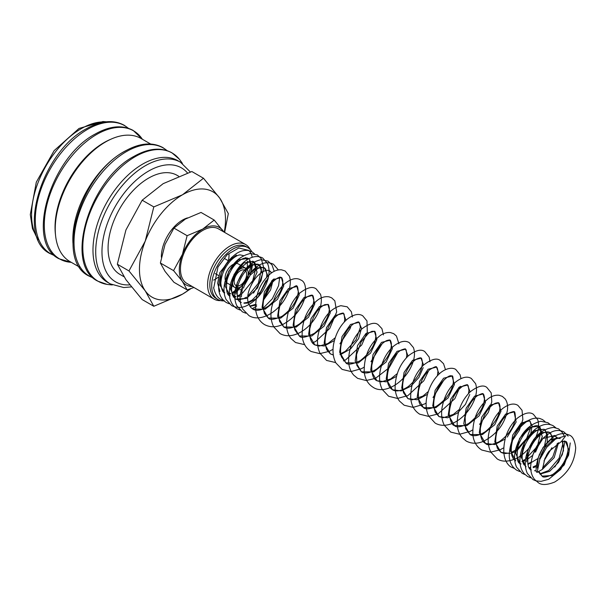 <?xml version="1.0" encoding="UTF-8"?>
<svg xmlns="http://www.w3.org/2000/svg" width="606" height="606" viewBox="0 0 606 606"><rect width="100%" height="100%" fill="white"/><g stroke="black" fill="none" stroke-linecap="round" stroke-linejoin="round"><path stroke-width="0.91" d="M537.128 472.392L539.764 459.469L546.695 447.319L555.55 439.039L565.754 435.729L561.436 441.471L548.824 451.485L544.824 458.651L542.476 469.309L537.128 472.392A3.78 2.076 -2.4 0 1 536.022 471.006A3.78 2.076 -2.4 0 1 536.022 470.945M213.683 288.145L217.978 266.996L227.242 254.649L238.764 248.028L248.801 250.384M251.089 253.452L249.255 250.846L251.013 253.452M251.217 253.876L252.301 257.292M252.71 261.088L252.694 262.731M252.588 264.33L251.649 269.647M240.446 289.426L239.961 289.903M231.856 293.039L235.848 289.971M237.294 288.592L237.946 287.918M247.399 269.821L247.331 261.209M246.915 259.906L245.672 257.618M243.529 255.641L240.12 254.861C237.507 255.096 234.401 256.959 230.803 260.451C224.644 267.231 221.326 274.806 220.849 283.184C221.448 289.365 222.75 292.6 224.75 292.903L220.016 285.29L221.213 273.314L227.636 261.716L236.431 255.081M190.375 172.006L180.497 162.226L177.763 160.643A70.243 40.557 120 0 0 123.632 179.459A70.243 40.557 120 0 0 92.976 250.149A70.243 40.557 120 0 0 107.52 282.305L110.262 283.881L123.707 287.547L131.366 286.903M182.436 163.453L180.368 160.567A74.038 42.746 120 0 0 179.278 159.136A74.038 42.746 120 0 0 135.161 156.696A74.038 42.746 120 0 0 82.81 247.384A74.038 42.746 120 0 0 106.974 284.373A74.038 42.746 120 0 0 108.762 284.6L112.299 284.941M150.629 144.016L141.024 138.471A71.069 41.034 120 0 0 86.257 157.515A71.069 41.034 120 0 0 55.237 229.038A71.069 41.034 120 0 0 69.955 261.572L79.56 267.117M126.654 150.243A71.069 41.034 120 0 0 72.834 239.196A71.069 41.034 120 0 0 72.962 243.248M110.55 139.365A69.137 39.913 120 0 0 55.04 227.341A69.137 39.913 120 0 0 55.487 234.734M224.637 232.409L228.318 213.577L219.736 198.132L203.48 178.24L182.482 194.799L153.803 206.919L145.228 241.15L128.964 270.935L145.228 290.819L153.803 306.272L182.482 294.152A60.835 35.125 120 0 0 190.261 288.835M224.265 232.196A60.835 35.125 120 0 0 225.5 219.637A60.835 35.125 120 0 0 219.736 198.132A60.835 35.125 120 0 0 182.482 194.799A60.835 35.125 120 0 0 145.228 241.15A60.835 35.125 120 0 0 139.463 269.314A60.835 35.125 120 0 0 145.228 290.819A60.835 35.125 120 0 0 182.482 294.152L191.064 288.554M153.803 306.272L142.175 299.561L125.919 279.677L117.344 264.224L125.919 230L142.175 200.207L163.173 183.656L191.852 171.528L203.48 178.24M161.37 257.224A29.868 17.241 -60 0 1 161.363 256.671A29.868 17.241 -60 0 1 187.489 217.895M223.773 231.916L214.213 220.054L202.76 229.083L187.118 235.696L182.436 254.368L173.566 270.617L182.436 281.464L187.118 289.888L193.92 287.479M223.705 231.871A33.186 19.157 120 0 0 223.084 230.901A33.186 19.157 120 0 0 202.76 229.083A33.186 19.157 120 0 0 182.436 254.368A33.186 19.157 120 0 0 179.293 269.731A33.186 19.157 120 0 0 182.436 281.464A33.186 19.157 120 0 0 192.178 286.471M187.118 289.888L173.93 282.275L165.059 271.427L160.378 263.004L165.059 244.332L173.93 228.083L185.383 219.054L201.025 212.441L214.213 220.054M245.945 268.344L238.416 263.996A11.059 6.386 120 0 0 229.886 266.958A11.059 6.386 120 0 0 225.061 278.086A11.059 6.386 120 0 0 227.348 283.154L234.886 287.502A11.059 6.386 120 0 0 243.407 284.54A11.059 6.386 120 0 0 248.233 273.404A11.059 6.386 120 0 0 245.945 268.344A11.059 6.386 120 0 0 237.423 271.306A11.059 6.386 120 0 0 232.59 282.434A11.059 6.386 120 0 0 234.886 287.502M251.869 251.778A29.952 17.294 120 0 0 247.854 247.634L245.975 246.551A29.952 17.294 120 0 0 222.894 254.573A29.952 17.294 120 0 0 209.82 284.714A29.952 17.294 120 0 0 216.024 298.425L217.91 299.508A29.952 17.294 120 0 0 224.515 300.864M247.854 247.634A29.952 17.294 120 0 0 224.781 255.656A29.952 17.294 120 0 0 211.706 285.797A29.952 17.294 120 0 0 217.91 299.508M250.18 249.483A31.527 18.203 120 0 0 245.65 244.544A31.527 18.203 120 0 0 221.357 252.99A31.527 18.203 120 0 0 207.593 284.714A31.527 18.203 120 0 0 214.123 299.144A31.527 18.203 120 0 0 220.667 300.599M214.123 299.144L186.996 283.487A31.527 18.203 -60 0 1 180.467 269.049A31.527 18.203 -60 0 1 194.231 237.325A31.527 18.203 -60 0 1 218.524 228.879L245.65 244.544M123.889 276.677L119.912 274.389A57.191 33.019 -60 0 1 108.073 248.21A57.191 33.019 -60 0 1 133.032 190.655A57.191 33.019 -60 0 1 177.103 175.331L178.656 176.232M246.672 274.306A8.848 5.106 -60 0 1 242.809 283.214A8.848 5.106 -60 0 1 235.992 285.585A8.848 5.106 -60 0 1 234.158 281.532A8.848 5.106 -60 0 1 238.022 272.624A8.848 5.106 -60 0 1 244.839 270.253A8.848 5.106 -60 0 1 246.672 274.306M213.63 280.101A19.354 11.173 120 0 0 218.402 277.063M228.583 259.754A19.354 11.173 120 0 0 229.015 255.535A19.354 11.173 120 0 0 228.924 253.762M231.772 257.255L219.857 272.571L217.63 283.305L219.948 291.403M173.93 228.083L187.118 235.696M160.378 263.004L173.566 270.617M142.175 200.207L153.803 206.919M117.344 264.224L128.964 270.935M228.015 293.963L230.477 293.963M231.992 293.698L235.84 292.243M236.954 291.622L250.096 275.351L251.884 266.087L249.657 259.565M248.801 258.785L248.225 258.406L238.491 259.822L228.765 271.193L225.121 286.077L230.098 295.986C226.879 295.395 225.856 290.138 227.023 280.222C229.788 270.738 234.439 263.883 240.976 259.648C243.824 257.936 246.241 257.527 248.225 258.406L248.771 258.8M233.371 297.061L235.832 297.061M237.355 296.788L240.181 295.826M249.96 287.926L257.08 272.23L253.596 261.504L254.899 262.807L256.111 267.14L252.725 280.692L242.445 293.183M241.158 299.584L238.597 299.894L235.469 299.091L232.378 295.008L231.575 290.244C231.628 282.873 234.302 275.73 239.597 268.822L248.043 261.853L253.588 261.504L243.854 262.921L234.121 274.291L230.485 289.176L235.469 299.091L246.544 298.44L257.611 287.842L262.587 273.73L258.944 264.595L251.551 264.739L243.248 271.564L237.272 282.661L236.014 294.077M240.817 302.182L241.302 302.432L240.817 302.182C237.264 301.394 236.378 295.622 238.158 284.858C241.135 276.033 245.65 269.685 251.687 265.837C254.543 264.125 256.959 263.708 258.944 264.595L260.201 265.807L261.406 269.534L258.33 283.297L247.733 296.326M244.089 303.25L247.756 303.053M248.324 302.917L256.133 298.72M258.005 297.046L267.814 278.29M267.966 275.904L264.314 267.693L256.967 267.807L248.702 274.533L242.703 285.532L241.34 296.925M249.945 306.394L256.664 304.924M263.61 299.894L270.594 289.941L273.321 279.366M271.746 272.776L269.655 270.784C267.602 269.965 265.314 270.306 262.799 271.799C257.338 275.018 252.967 280.631 249.687 288.645C247.362 294.637 247.021 299.705 248.649 303.856L250.839 307.522L252.816 309.105L265.155 309.189L277.495 299.326L283.737 285.949L281.373 277.54L272.912 279.692L264.443 291.789L262.072 307.409L268.314 318.052L280.661 318.15L293.001 308.295L299.258 294.91L296.895 286.502L288.426 288.645L279.964 300.743L277.586 316.37L283.835 327.013L296.183 327.104L308.522 317.241L314.772 303.856L312.401 295.455L303.932 297.614L295.47 309.719L293.107 325.339L299.364 335.982L311.704 336.057L324.043 326.195L330.285 312.817L327.914 304.417L319.453 306.568L310.992 318.673L308.621 334.285L314.87 344.935L324.157 346.003L334.376 340.572M345.973 320.279L343.435 313.378L334.974 315.521L326.513 327.619L324.134 343.238L330.376 353.889L333.338 355.055M340.186 354.836L350.669 348.859L358.585 338.633L361.524 328.384L358.949 322.331L350.488 324.483L342.019 336.588L339.655 352.207L345.905 362.85L358.252 362.933L370.592 353.071L376.834 339.686L374.463 331.285L365.994 333.444L357.532 345.549L355.169 361.168L361.418 371.811L373.766 371.895L386.105 362.032L392.347 348.655L389.984 340.246L381.515 342.398L373.054 354.495L370.683 370.115L376.932 380.765L386.219 381.841L396.438 376.402M408.043 356.116L405.505 349.207L397.036 351.351L388.575 363.448L386.196 379.068L392.446 389.719L401.149 390.923L410.845 386.257L418.897 377.47L423.185 367.63M423.556 365.07L421.011 358.161L412.542 360.32L404.081 372.425L401.717 388.045L407.974 398.687L417.254 399.755L427.472 394.324M439.07 374.031L436.525 367.122L428.056 369.274L419.602 381.379L417.231 396.998L423.48 407.641L435.82 407.724L448.167 397.869L454.417 384.492L452.046 376.084L443.584 378.227L435.123 390.325L432.745 405.944L438.986 416.595L447.698 417.792L457.394 413.133L465.446 404.346L469.733 394.506M470.104 391.946L467.567 385.037L459.098 387.189L450.637 399.286L448.266 414.913L454.515 425.556L466.862 425.639L479.202 415.777L485.444 402.392L483.073 393.991L474.604 396.15L466.143 408.255L463.779 423.874L470.036 434.517L482.376 434.6L494.716 424.738L500.957 411.36L498.587 402.952L490.125 405.103L481.664 417.201L479.293 432.82L485.542 443.471L494.829 444.546L505.056 439.108M507.267 437.062L516.13 422.018L514.115 411.913L505.646 414.057L497.185 426.154L494.807 441.774L501.048 452.424L510.411 453.485M511.525 453.19L515.706 451.417M517.062 450.622L530.689 433.994L532.151 425.692L529.621 420.867L521.175 423.003L512.721 435.055L510.313 450.652L515.736 460.886M518.577 461.719L519.956 461.787M521.91 461.59L525.447 460.454M526.864 459.749L532.56 455.447M535.507 452.152L542.309 436.661L538.787 426.162L529.243 427.465L519.584 438.449L515.661 453.121L520.069 463.37M520.66 463.742L521.099 463.976L520.66 463.742C517.176 463.249 516.289 457.462 518.016 446.395C520.993 437.577 525.5 431.245 531.538 427.404C534.386 425.692 536.802 425.276 538.787 426.162L540.044 427.366L541.211 430.79L537.378 446.395L525.061 459.515L522.41 460.727M523.932 464.817L525.311 464.885M527.917 464.544L537.923 458.537M540.863 455.25L547.142 442.638M547.18 442.478L547.468 434.237L544.158 429.26L534.424 430.669L524.682 442.039L521.046 456.932L526.023 466.84L523.114 463.226L522.16 458.537C521.978 452 524.137 445.349 528.644 438.592C531.803 434.222 535.022 431.275 538.31 429.745L544.158 429.26L545.461 430.555L546.695 435.29L544.536 445.713M529.296 467.908L530.667 467.976M533.28 467.635L536.166 466.643M543.961 460.946L551.937 447.728M553.172 440.751L553.051 438.585M552.846 437.418L549.506 432.351L542.112 432.495L533.81 439.32L527.834 450.417L526.576 461.833M542.476 469.279L554.195 457.621L558.505 442.668M557.293 438.002L554.869 435.449L542.908 438.524L532.909 454.424M540.014 474.097L549.627 471.339L558.558 462.287L563.497 450.659L562.694 441.168M557.762 437.759L550.445 439.986L543.135 447.372L538.204 457.735L537.295 468.029M538.317 471.71L542.105 476.127L553.18 475.475L564.247 464.885L569.223 450.773L565.587 441.638L563.997 441.001M180.497 162.226A70.243 40.557 120 0 0 145.379 165.703A70.243 40.557 120 0 0 95.71 251.732A70.243 40.557 120 0 0 110.262 283.881M187.474 172.975A65.819 37.996 120 0 0 148.508 171.119A65.819 37.996 120 0 0 101.967 251.732A65.819 37.996 120 0 0 129.767 284.865M166.953 150.576A73.955 42.7 120 0 0 126.321 151.667A73.955 42.7 120 0 0 74.023 242.241A73.955 42.7 120 0 0 93.4 277.98M44.299 225.084A73.955 42.7 120 0 0 71.296 262.345L59.047 258.785C24.876 242.567 50.578 157.227 95.271 134.009C109.762 125.836 122.389 124.639 133.161 130.419L142.372 139.251A73.955 42.7 120 0 0 96.596 134.502A73.955 42.7 120 0 0 44.299 225.084M128.237 128.222A73.955 42.7 120 0 0 87.605 129.313A73.955 42.7 120 0 0 35.307 219.887A73.955 42.7 120 0 0 54.684 255.626M105.149 121.95A70.243 40.557 120 0 0 81.242 128.669A70.243 40.557 120 0 0 31.573 214.698A70.243 40.557 120 0 0 37.708 238.764M536.022 471.006C536.537 456.795 542.317 445.486 553.369 437.07C557.331 434.381 561.308 433.26 565.292 433.691L569.36 435.078C572.776 436.373 574.889 440.645 575.7 447.895C574.7 462.476 567.693 473.862 554.687 482.043C547.006 485.088 541.544 485.292 538.302 482.664L534.575 479.467C531.879 475.975 530.568 471.635 530.644 466.453C532.159 450.447 539.196 438.941 551.748 431.919C556.119 429.987 560.202 430.002 563.997 431.98L568.125 436.108M570.238 442.956L568.595 455.212L560.686 469.468L548.718 479.255L541.044 481.369L535.984 480.861M535.825 480.808L532.939 479.573L527.364 473.468C524.872 467.976 524.614 461.62 526.591 454.394C532.129 437.759 541.173 428.768 553.748 427.419L558.641 428.889L562.61 432.767L564.027 435.782M564.959 440.971L562.315 454.621L554.755 467.052M530.629 477.763L527.584 476.475L524.402 473.907C521.478 470.536 519.986 466.241 519.925 461.022C519.524 447.364 529.811 430.351 541.037 425.73C545.408 423.799 549.49 423.814 553.278 425.791L555.747 427.73M525.107 474.627L522.228 473.384L516.645 467.279C514.327 462.249 513.941 456.416 515.479 449.788C520.122 433.752 528.561 424.245 540.802 421.261L547.922 422.7L550.392 424.639M519.743 471.529L516.865 470.286C512.025 467.165 509.479 462.249 509.229 455.545C509.775 441.085 515.698 429.677 527.008 421.314C531.31 418.511 535.568 417.564 539.787 418.481L542.559 419.602L545.029 421.541M514.388 468.438L511.509 467.196C508.737 465.991 504.184 461.249 503.791 451.349C503.76 437.85 508.305 426.768 517.448 418.087C524.501 412.883 529.811 411.625 533.394 414.315L537.757 419.738C539.772 426.715 537.984 434.638 532.401 443.509C528.341 449.766 523.251 454.598 517.138 458C509.176 461.84 502.548 462.166 497.253 458.969L490.868 452.174C488.08 446.501 487.451 439.956 488.974 432.563C491.368 422.261 495.95 414.224 502.73 408.459C508.843 403.944 513.896 402.914 517.88 405.353L522.054 410.307L522.864 419.549L519.372 430.199L512.6 440.191M503.722 447.819L499.942 449.872L490.466 452.182L481.74 450.008C476.505 446.705 473.536 441.516 472.824 434.449C472.544 419.776 477.483 408.012 487.633 399.157C491.421 396.119 495.291 394.832 499.246 395.294L502.366 396.4L505.169 398.899C507.336 402.058 508.063 405.929 507.358 410.504C504.662 424.117 496.693 434.404 483.444 441.342C477.202 443.94 471.468 443.85 466.226 441.054L462.052 437.555C459.083 433.926 457.469 429.419 457.197 424.041C457.303 410.959 461.734 400.142 470.491 391.582C478.02 385.999 483.474 384.621 486.845 387.439L491.208 392.862L491.784 401.93L488.338 412.3L479.566 424.397M472.688 429.904L470.15 431.358L459.643 434.26L450.712 432.093L444.319 425.306C441.706 420.041 440.986 413.966 442.16 407.096C444.274 396.521 448.781 388.158 455.689 382C462.052 377.114 467.271 375.947 471.332 378.485L475.604 383.666C477.755 390.681 475.998 398.68 470.339 407.671C466.075 414.246 460.712 419.216 454.258 422.587C446.963 426.018 440.607 426.2 435.191 423.132L428.616 415.989C425.806 409.898 425.351 402.952 427.26 395.157C429.949 385.181 434.6 377.53 441.221 372.182C449.182 366.456 454.553 368.425 455.818 369.524L460.083 374.713L460.961 378.553M460.31 386.287L454.841 398.687L437.971 413.996L428.389 416.352L419.678 414.178C414.262 410.732 411.262 405.308 410.694 397.907C410.52 384.916 414.777 373.993 423.458 365.16C431.275 359.161 436.888 357.631 440.297 360.562L443.562 363.729L445.448 369.592M444.153 379.629L433.017 397.521M426.139 403.035L424.397 404.058L413.11 407.383L404.164 405.225L399.362 400.937C396.657 397.218 395.233 392.711 395.097 387.423C395.453 374.675 399.862 364.153 408.33 355.843C415.663 350.223 421.147 348.806 424.783 351.609L429.146 357.032L430.002 361.805M428.639 370.675L423.783 380.81L407.853 395.642L397.453 398.43L388.643 396.263L382.257 389.476C379.47 383.795 378.841 377.258 380.363 369.857C382.757 359.563 387.34 351.533 394.105 345.761C400.225 341.239 405.278 340.201 409.27 342.648L413.443 347.602C415.421 353.29 414.527 359.926 410.762 367.494C402.081 384.855 383.181 394.309 373.129 387.302C367.895 383.999 364.926 378.811 364.214 371.743C363.979 356.707 369.092 344.806 379.561 336.05C383.098 333.353 386.711 332.186 390.393 332.55L393.756 333.694L396.438 336.042L398.975 343.882M397.604 352.76L389.105 367.797L375.402 378.394L366.138 380.523L357.616 378.349L353.654 375.091C350.7 371.622 349.026 367.281 348.632 362.077C348.48 348.814 352.866 337.777 361.79 328.96C369.372 323.301 374.856 321.892 378.235 324.733L381.924 328.634L383.454 334.929M382.091 343.799L370.955 361.691M364.077 367.198L361.54 368.645L351.033 371.554L342.102 369.395L335.898 362.949C333.133 357.616 332.353 351.435 333.558 344.39C335.679 333.762 340.216 325.369 347.162 319.218C353.48 314.4 358.669 313.257 362.721 315.779L366.994 320.96L367.289 332.217L361.729 344.973L345.678 359.866L343.42 360.881M335.709 362.593L326.581 360.434L320.006 353.283C317.196 347.193 316.741 340.246 318.65 332.444C323.066 317.423 330.475 308.499 340.86 305.689L347.208 306.818L351.382 311.772L352.427 317.014M351.063 325.884L350.026 328.747L339.921 343.769M333.042 349.283L329.323 351.313L319.756 353.646L311.067 351.472C305.833 348.17 302.856 342.981 302.152 335.913C301.886 321.089 306.901 309.265 317.188 300.447C321.119 297.349 325.119 296.16 329.179 296.872L331.694 297.857L334.838 300.849L336.686 311.961L329.755 328.452L315.726 341.39L312.385 342.958M304.674 344.678L295.554 342.519L290.956 338.496C288.259 334.944 286.782 330.611 286.524 325.505C286.63 312.408 291.077 301.576 299.841 293.024C307.106 287.502 312.552 286.13 316.173 288.903L320.536 294.327C322.551 301.311 320.763 309.242 315.173 318.112C310.969 324.574 305.712 329.49 299.387 332.861C292.001 336.436 285.547 336.663 280.033 333.558L273.647 326.77C270.859 321.089 270.231 314.552 271.753 307.151C274.124 296.94 278.662 288.948 285.358 283.169C291.547 278.548 296.652 277.472 300.659 279.942C304.962 281.464 306.439 287.146 305.083 296.993C301.788 308.719 294.584 317.756 283.487 324.096C276.654 327.475 270.329 327.641 264.519 324.596C259.459 321.422 256.512 316.461 255.679 309.711C255.149 294.652 260.141 282.608 270.662 273.564C274.192 270.799 277.806 269.549 281.502 269.806L285.146 270.988L289.41 276.169C291.562 283.184 289.812 291.175 284.161 300.159C275.169 314.309 258.906 321.96 249.013 315.643L242.817 309.219C240.196 304.523 239.453 299.129 240.605 293.046C243.491 280.351 249.763 271.018 259.406 265.034C264.216 262.292 268.89 262.019 273.435 264.224L278.366 269.92M279.775 277.01L278.555 285.737L272.336 298.773L262.353 309.022M245.824 313.211L242.377 311.817L236.802 305.712C234.31 300.228 234.052 293.865 236.029 286.638C240.983 271.382 249.293 262.406 260.959 259.694L268.079 261.133L272.049 265.011L274.223 271.321M274.041 278.843L263.587 299.993M256.596 306.204L252.172 308.689M240.067 310.007L237.022 308.719C232.007 305.462 229.454 300.311 229.363 293.266C228.962 279.608 239.249 262.603 250.475 257.974C254.846 256.043 258.929 256.065 262.716 258.035L267.579 263.587C269.473 268.178 269.556 273.495 267.837 279.555C264.171 291.281 257.361 299.872 247.407 305.326C242.279 308.03 237.029 308.136 231.666 305.629L226.083 299.523C223.765 294.493 223.379 288.668 224.917 282.04C229.56 266.004 237.999 256.49 250.24 253.505L257.361 254.944L261.337 258.823L263.701 267.761L261.034 280.684L253.475 293.115M229.348 303.826L226.303 302.53C221.463 299.409 218.917 294.501 218.668 287.789C219.213 273.329 225.137 261.921 236.446 253.558C240.582 250.869 244.703 249.884 248.786 250.619L251.998 251.846L254.467 253.793M223.826 300.682L220.948 299.44C217.524 297.91 215.069 293.963 213.592 287.592M561.436 441.471L565.587 441.638C566.731 440.971 567.557 443.668 568.08 449.72C566.686 459.772 561.611 467.991 552.861 474.384C546.657 477.217 543.074 477.793 542.105 476.127L538.817 471.423M264.307 267.693L261.201 267.291L257.815 268.503L250.225 275.116L244.294 285.623L243.491 288.062M252.816 309.105C254.293 310.143 259.156 312.196 268.572 305.954C278.396 297.288 283.123 288.82 282.737 280.548C282.229 278.396 281.775 277.396 281.373 277.54C281.517 277.912 279.502 274.51 270.905 283.941C265.534 291.039 262.913 298.849 263.049 307.356L264.39 313.378L268.314 318.052C270.011 320.203 274.594 319.604 282.07 316.256C291.698 309.265 297.107 301.137 298.281 291.887C297.857 287.486 297.394 285.691 296.895 286.502C297.357 284.6 294.221 286.312 287.479 291.63C282.032 298.038 279.048 305.606 278.525 314.325L279.578 321.491L283.835 327.013C285.32 328.058 290.176 330.118 299.591 323.884C308.696 316.12 313.446 308.068 313.84 299.728C313.34 296.41 312.855 294.986 312.401 295.455C312.378 294.766 310.795 295.13 307.651 296.546C302.114 300.091 297.91 306.598 295.031 316.059C293.721 321.551 293.705 326.263 295.001 330.179L299.364 335.982C300.788 338.398 305.803 337.519 314.408 333.33C324.225 325.217 329.209 316.817 329.346 308.121C328.838 305.356 328.361 304.121 327.914 304.417L324.869 304.636C317.786 308.022 312.772 316.037 309.833 328.694C309.166 337.459 310.848 342.867 314.87 344.928L319.218 346.079L328.02 343.481L335.209 337.777M344.306 321.983L344.753 319.521L344.125 314.105L343.435 313.378C343.632 312.794 342.246 313.037 339.269 314.12C335.898 315.923 332.656 319.567 329.528 325.051C326.21 331.391 324.755 337.633 325.157 343.776L326.687 349.715L330.376 353.889L333.315 354.911M339.996 354.086L345.42 351.26L356.04 339.799L360.373 327.316L359.57 322.953L358.949 322.331C358.964 321.506 357.161 322.013 353.533 323.854C347.844 327.952 343.753 334.77 341.261 344.314C340.277 349.261 340.367 353.503 341.542 357.032L345.905 362.85C347.465 365.123 352.26 364.388 360.282 360.653C370.501 352.563 375.705 344.011 375.887 334.974C375.379 332.224 374.902 330.997 374.463 331.285L371.932 331.323L368.645 333.095L361.161 341.882L356.525 354.624L356.851 365.35L361.418 371.811M361.426 371.811C362.903 372.849 367.766 374.902 377.182 368.66C386.855 360.199 391.582 351.813 391.378 343.504C390.855 341.125 390.393 340.034 389.984 340.246C390.166 339.799 389.014 339.928 386.53 340.64C379.235 344.549 374.311 352.836 371.781 365.494C371.486 373.985 373.198 379.076 376.924 380.757L381.272 381.909L390.681 378.962L397.271 373.607M406.368 357.813L406.846 355.154L406.179 349.92L405.505 349.207C405.77 348.564 404.285 348.867 401.051 350.109C396.786 352.586 393.036 357.442 389.81 364.683C385.704 377.53 386.583 385.878 392.446 389.719C393.93 390.764 398.778 392.817 408.202 386.59C417.155 379.008 421.905 371.054 422.45 362.721C421.958 359.123 421.473 357.601 421.011 358.161C420.958 357.532 419.473 357.835 416.564 359.07C411.436 362.13 407.3 368.084 404.157 376.932C402.354 383.113 402.172 388.431 403.604 392.877L407.974 398.687L412.322 399.831L423.018 396.036L428.306 391.521M437.396 375.735L437.964 371.061L437.184 367.797L436.525 367.122C436.684 366.032 434.441 366.872 429.805 369.63C423.988 374.682 420.2 381.954 418.435 391.453C417.935 406.103 421.2 405.111 423.48 407.641C425.412 409.558 429.609 409.179 436.078 406.497C445.827 400.119 451.584 392.082 453.349 382.378C453.114 377.212 452.674 375.114 452.046 376.084C452.091 376.735 450.311 372.039 440.138 384.446C435.502 391.521 433.381 398.869 433.767 406.482L435.184 412.178L438.986 416.595L443.334 417.746L453.371 414.398L459.34 409.436M468.43 393.642L468.961 390.408L468.173 385.643L467.567 385.037C467.893 384.393 466.415 384.696 463.113 385.946C455.03 391.438 450.394 400.657 449.197 413.61C450.243 421.253 452.015 425.238 454.515 425.556C456.204 427.7 460.787 427.094 468.264 423.745C478.793 415.777 484.209 407.111 484.505 397.756C483.974 394.892 483.497 393.635 483.073 393.991C483.179 393.089 481.24 393.688 477.255 395.801C471.324 400.369 467.279 407.558 465.128 417.382L465.673 428.737L470.036 434.517C471.513 435.555 476.377 437.608 485.792 431.366C495.413 422.965 500.147 414.602 499.988 406.285C499.48 403.846 499.011 402.74 498.587 402.952C498.768 402.543 497.693 402.649 495.352 403.255C487.989 407.02 483.005 415.345 480.384 428.222C479.99 436.403 481.702 441.486 485.542 443.463C487.232 445.615 491.814 445.016 499.283 441.668C508.532 435.063 513.911 427.192 515.433 418.057C515.191 413.095 514.752 411.042 514.115 411.913C514.38 411.269 512.896 411.572 509.669 412.815C505.404 415.284 501.654 420.14 498.42 427.374C496.238 432.851 495.397 438.017 495.89 442.872L497.359 448.258L501.048 452.424L503.95 453.447M531.061 425.291L530.235 421.481L529.621 420.867L527.765 420.731L525.175 421.776C520.054 424.829 515.926 430.768 512.774 439.585C511.063 446.031 510.805 451.47 511.994 455.894L513.267 458.704L515.305 460.658M552.036 438.009L550.824 433.654L549.506 432.351C547.43 431.434 544.877 431.934 541.84 433.851C535.454 438.199 530.939 444.986 528.296 454.212C527.061 463.825 528.091 469.067 531.379 469.93M560.217 438.532L556.952 438.168L553.361 439.555L545.226 447.167L539.438 458.818M179.278 159.136L171.877 152.773C161.113 146.993 148.485 148.19 133.987 156.363C89.294 179.581 63.6 264.92 97.763 281.139L106.974 284.373M167.12 150.629L162.878 147.584C152.114 141.796 139.486 142.993 124.995 151.167C80.303 174.392 54.601 259.732 88.771 275.95L93.529 278.093M128.396 128.275L124.162 125.23C113.398 119.443 100.77 120.639 86.279 128.813C41.587 152.038 15.885 237.378 50.048 253.596L54.813 255.74M106.345 121.806L102.982 121.533L79.03 128.449L54.131 150.636L36.315 182.126L30.3 214.607L32.466 228.598L38.178 239.878M215.191 273.579L218.781 275.654M227.848 293.705L230.485 293.387M231.848 292.971L235.817 290.963M237.082 290.085L241.074 286.54M247.748 276.813L250.657 267.185L249.505 259.656M233.204 296.796L235.848 296.478M237.204 296.069L241.18 294.061M242.567 299.159L246.49 297.182M243.923 302.985L247.506 302.402M248.112 302.189L252.149 300.084L260.55 291.675L265.89 280.676M266.632 277.298L266.86 274.162L265.617 268.988L264.314 267.693M249.74 306.075L255.467 304.386M264.368 296.796L271.973 280.502M271.45 272.98L269.655 270.784M504.957 453.553L509.237 453.076M511.449 452.326L515.835 449.97M517.388 448.864L526.675 438.411L530.939 427.063M515.312 460.658L515.736 460.878M518.41 461.461L519.933 461.363M523.766 464.552L525.296 464.454M527.765 463.825L530.962 462.295M539.158 454.886L539.469 454.492M529.129 467.65L530.651 467.544M533.128 466.915L536.318 465.393M546.332 455.485L548.21 452.364M551.846 441.857L552.066 439.047M534.484 470.741L536.015 470.642M542.521 467.961L552.831 456.772L557.384 443.297M556.876 438.236L554.876 435.449M539.848 473.839L548.665 470.514L559.149 458.144L562.754 444.198L562.216 441.274M224.485 258.504L227.848 260.444"/></g></svg>
